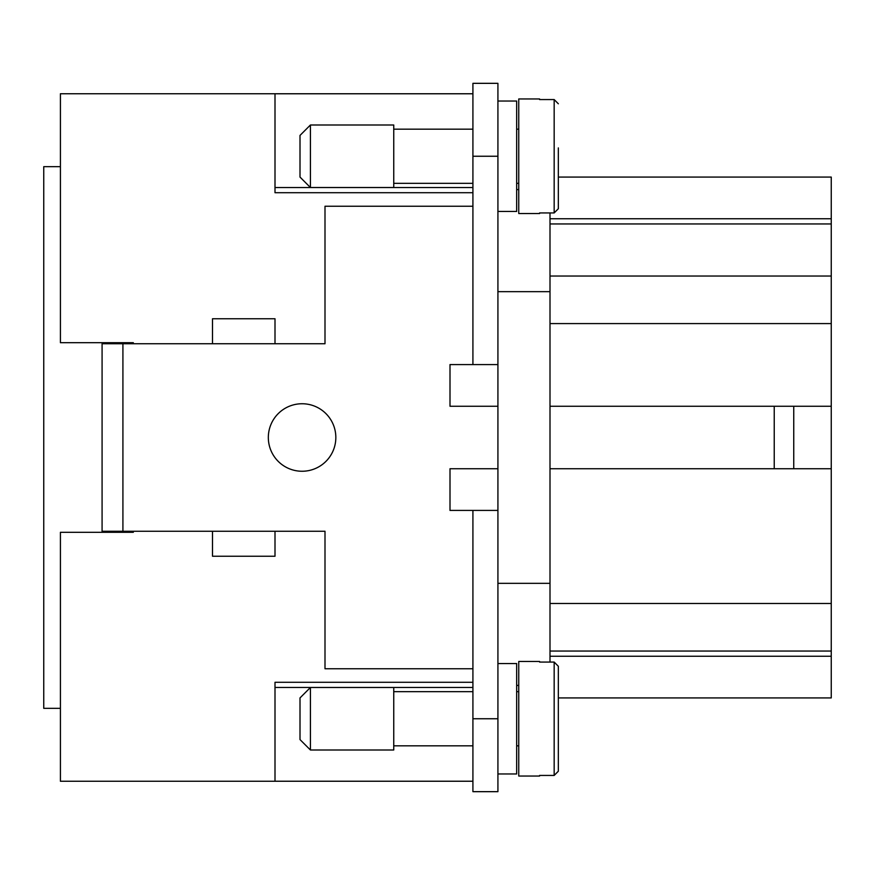 <?xml version="1.0" encoding="UTF-8"?>
<svg xmlns="http://www.w3.org/2000/svg" width="875" height="875" viewBox="0 0 875 875"><rect width="100%" height="100%" fill="white"/><g stroke="black" fill="none" stroke-linecap="round" stroke-linejoin="round"><path stroke-width="1.31" d="M302.083 403.747A33.753 33.753 0 0 1 335.836 437.5A33.753 33.753 0 0 1 302.083 471.253A33.753 33.753 0 0 1 268.33 437.5A33.753 33.753 0 0 1 302.083 403.747M310.417 187.502L300.005 177.078L300.005 135.417L310.417 125.005L393.75 125.005L393.75 187.502L310.417 187.502L310.417 125.005M497.919 101.041L516.666 101.041L516.666 211.455L497.919 211.455M518.755 183.334L516.666 183.334M516.666 129.172L518.755 129.172M472.916 183.334L393.75 183.334M393.75 129.172L472.916 129.172M539.58 212.931L539.58 213.544L539.58 212.931L554.17 212.931L558.337 208.72L558.337 147.919M539.58 213.544L518.755 213.544L518.755 98.963L539.58 98.963L539.58 99.564L539.58 98.963M558.337 103.786L554.17 99.564L539.58 99.564M310.417 687.498L300.005 697.922L300.005 739.583L310.417 749.995L393.75 749.995L393.75 687.498L310.417 687.498L310.417 749.995M497.919 773.959L516.666 773.959L516.666 663.545L497.919 663.545M518.755 691.666L516.666 691.666M516.666 745.828L518.755 745.828M539.58 661.456L539.58 662.069L539.58 661.456L518.755 661.456L518.755 776.038L539.58 776.038L539.58 775.436L539.58 776.038M472.916 691.666L393.75 691.666M393.75 745.828L472.916 745.828M539.58 775.436L554.17 775.436L558.337 771.214L558.337 666.28L554.17 662.069L539.58 662.069M558.337 666.28L558.337 710.413L558.337 697.922L831.25 697.922L831.25 177.078L558.337 177.078L558.337 164.587L558.337 177.078M108.183 531.245L122.916 531.245L122.916 343.755L102.08 343.755L102.08 531.245L108.183 531.245M60.419 166.666L43.75 166.666L43.75 708.334L60.419 708.334M133.328 342.705L133.328 343.755L133.328 342.705L60.419 342.705L60.419 93.745L472.916 93.745M133.328 532.295L133.328 531.245L133.328 532.295L60.419 532.295L60.419 781.255L275.002 781.255L275.002 682.292L472.916 682.292M122.916 343.755L212.505 343.755L212.505 318.752L275.002 318.752L275.002 343.755L324.997 343.755L324.997 206.248L472.916 206.248M472.916 668.752L324.997 668.752L324.997 531.245L275.002 531.245L275.002 556.248L212.505 556.248L212.505 531.245L122.916 531.245M497.919 468.748L450.002 468.748L450.002 510.42L472.916 510.42L472.916 791.667L497.919 791.667L497.919 510.42L472.916 510.42M497.919 510.42L497.919 364.58L450.002 364.58L450.002 406.252L497.919 406.252M793.745 406.252L774.233 406.252L774.233 468.748L793.745 468.748L793.745 406.252L831.25 406.252M774.233 468.748L550.003 468.748M550.003 662.069L550.003 212.931M516.666 685.42L518.755 685.42M497.919 583.33L550.003 583.33M497.919 291.67L550.003 291.67M516.666 189.58L518.755 189.58M497.919 364.58L497.919 83.333L472.916 83.333L472.916 364.58M550.003 223.956L831.25 223.956M550.003 406.252L774.233 406.252M550.003 276.041L831.25 276.041M550.003 656.25L831.25 656.25M550.003 218.75L831.25 218.75M550.003 651.044L831.25 651.044M793.745 468.748L831.25 468.748M558.337 727.081L558.337 771.214L558.337 727.081M558.337 164.587L558.337 208.72M212.505 531.245L275.002 531.245M275.002 343.755L212.505 343.755M472.916 781.233L275.002 781.233M275.002 687.477L472.916 687.477M275.002 187.523L472.916 187.523M472.916 93.767L275.002 93.767M127.083 532.295L127.083 531.245M127.083 343.755L127.083 342.705M102.08 342.705L102.08 343.755M102.08 531.245L102.08 532.295M472.916 192.708L275.002 192.708L275.002 93.745M472.916 781.255L275.002 781.255M554.17 212.931L554.17 99.564M554.17 662.069L554.17 775.436M550.003 323.586L831.25 323.586M550.003 603.498L831.25 603.498M497.919 718.747L472.916 718.747M497.919 156.253L472.916 156.253"/></g></svg>
